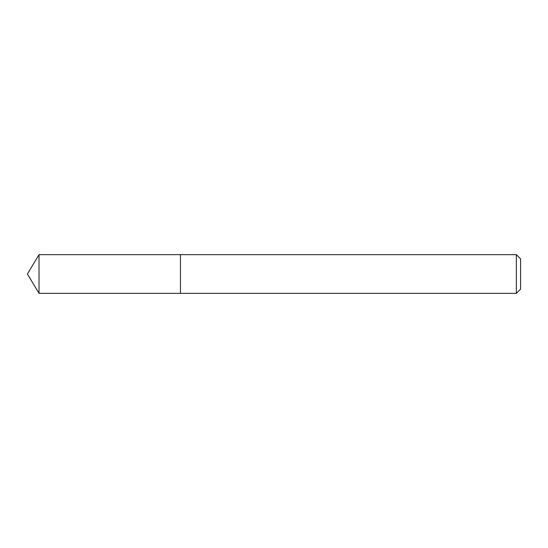 <?xml version="1.0" encoding="UTF-8"?>
<svg xmlns="http://www.w3.org/2000/svg" width="548" height="548" viewBox="0 0 548 548"><rect width="100%" height="100%" fill="white"/><g stroke="black" fill="none" stroke-linecap="round" stroke-linejoin="round"><path stroke-width="0.82" d="M516.346 293.344L520.6 289.091L520.6 258.909L516.346 254.656L39.024 254.656L39.024 293.344L180.463 293.344L180.463 254.656L180.463 293.344L516.346 293.344L516.346 254.656M39.024 293.344L27.4 274L39.024 254.656"/></g></svg>
